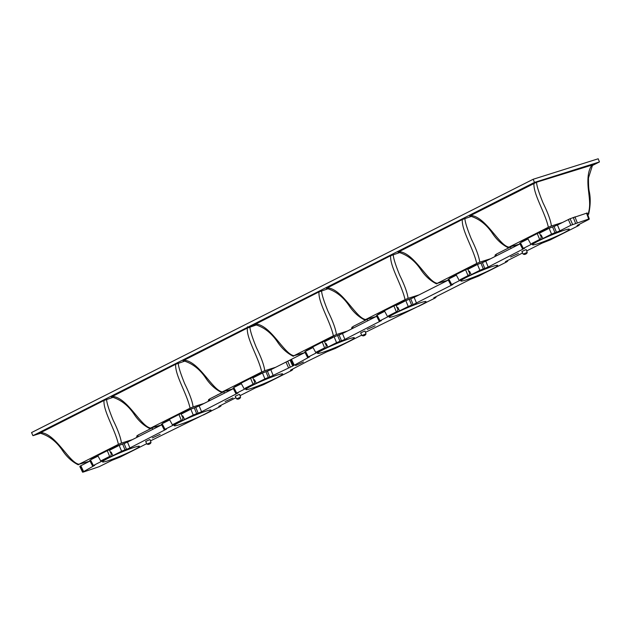 <?xml version="1.0" encoding="UTF-8"?>
<svg xmlns="http://www.w3.org/2000/svg" width="631" height="631" viewBox="0 0 631 631"><rect width="100%" height="100%" fill="white"/><g stroke="black" fill="none" stroke-linecap="round" stroke-linejoin="round"><path stroke-width="0.95" d="M487.298 271.63L478.637 276.07L470.316 279.367L433.773 297.824M434.033 297.69L435.358 297.611L435.193 298.006L435.193 297.106M365.444 332.324L435.193 298.006M290.71 370.066L307.518 361.263L326.992 351.743L335.313 348.438L361.713 335.116M291.869 369.482L292.043 369.987L290.457 370.192M240.04 395.653L255.334 387.931L263.655 384.626L291.877 370.373M235.955 397.711L218.799 406.38M219.052 406.254L220.377 406.167L220.211 406.561L220.211 405.662M150.462 440.88L220.211 406.561M83.213 472.098L99.256 466.648L112.018 460.299L120.34 456.994L146.731 443.672M90.028 461.024L79.987 466.183L82.59 472.193L94.39 465.512M93.207 465.883L94.705 465.418M124.078 443.522L126.5 449.359L129.915 447.947L127.486 442.11L119.164 445.407L121.594 451.244L93.372 465.497L90.501 459.889L91.527 459.06M121.594 451.244L125.001 449.832L122.58 443.995M126.5 449.359L125.001 449.832M129.915 447.947L166.048 429.325M164.865 429.703L166.363 429.23M195.736 407.342L198.158 413.171L201.573 411.759L199.151 405.922L190.83 409.227L193.252 415.056L165.03 429.309L162.159 423.701L163.184 422.873M193.252 415.056L196.667 413.644L194.238 407.807M198.158 413.171L196.667 413.644M201.573 411.759L237.706 393.145M236.53 393.515L238.021 393.042M305.01 352.469L270.809 369.734L262.488 373.039L264.91 378.876L236.696 393.121L233.817 387.513L234.842 386.685M264.91 378.876L268.325 377.456L265.903 371.627M267.394 371.154L269.823 376.983L268.325 377.456M269.823 376.983L293.297 365.751L309.371 356.957M308.188 357.327L309.687 356.854M339.06 334.966L341.481 340.803L344.889 339.383L342.467 333.554L334.146 336.851L336.568 342.688L308.354 356.933L305.483 351.333L306.508 350.505M336.568 342.688L339.983 341.276L337.561 335.44M341.481 340.803L339.983 341.276M344.889 339.383L381.029 320.769M379.846 321.14L381.345 320.674M448.333 280.093L414.133 297.367L405.812 300.671L408.233 306.5L380.012 320.753L377.141 315.145L378.166 314.317M408.233 306.5L411.641 305.089L409.219 299.252M410.718 298.779L413.139 304.615L411.641 305.089M413.139 304.615L452.687 284.589M451.504 284.96L453.003 284.486M482.376 262.599L484.797 268.427L488.213 267.016L485.791 261.179L477.47 264.484L479.891 270.313L451.67 284.565L448.799 278.957L449.824 278.129M479.891 270.313L483.307 268.901L480.885 263.064M484.797 268.427L483.307 268.901M488.213 267.016L524.345 248.401M523.17 248.772L524.661 248.298M568.334 219.501L570.889 225.267L588.676 219.036L586.538 213.104L587.161 213.01L570.077 218.712L557.449 224.999L549.128 228.296L551.549 234.133L523.336 248.377L520.457 242.777L521.49 241.941M551.549 234.133L554.964 232.713L552.543 226.884M554.042 226.411L556.463 232.247L554.964 232.713M556.463 232.247L559.871 230.828L557.449 224.999M570.889 225.267L559.871 230.828M587.169 212.994L589.157 219.272L577.097 225.456M577.349 225.322L577.184 225.717L578.517 225.638L578.509 224.739M526.68 250.909L541.974 243.187L550.295 239.883L578.517 225.638M522.594 252.976L505.439 261.636M505.691 261.51L505.526 261.897L506.859 261.818L506.851 260.918M487.313 271.685L506.859 261.818M375.114 325.785L367.274 329.374L375.114 325.785M303.448 361.973L295.608 365.554L303.448 361.973M160.132 434.341L152.292 437.93L160.132 434.341M149.444 439.736L145.658 441.471L146.936 444.098L151.006 442.378L150.012 439.633L149.444 439.736M364.426 331.18L360.64 332.916L361.918 335.542L365.988 333.823L364.994 331.078L364.426 331.18M525.662 249.766L521.876 251.501L523.154 254.127L527.224 252.408L526.23 249.655L525.662 249.766M225.117 401.529L232.957 397.94L225.117 401.529M518.43 253.417L510.589 256.998L518.43 253.417M537.281 243.897A19.987 1.601 157.1 0 0 558.198 235.56A19.987 1.601 157.1 0 0 569.296 229.179A19.987 1.601 157.1 0 0 564.564 230.118A19.987 1.601 157.1 0 0 544.348 238.139A19.987 1.601 157.1 0 0 532.501 244.718A19.987 1.601 157.1 0 0 537.281 243.897M465.623 280.077A19.987 1.601 157.1 0 0 486.533 271.74A19.987 1.601 157.1 0 0 497.63 265.359A19.987 1.601 157.1 0 0 492.906 266.306A19.987 1.601 157.1 0 0 472.69 274.327A19.987 1.601 157.1 0 0 460.843 280.905A19.987 1.601 157.1 0 0 465.623 280.077M393.965 316.265A19.987 1.601 157.1 0 0 414.875 307.928A19.987 1.601 157.1 0 0 425.972 301.547A19.987 1.601 157.1 0 0 421.248 302.494A19.987 1.601 157.1 0 0 401.024 310.507A19.987 1.601 157.1 0 0 389.185 317.085A19.987 1.601 157.1 0 0 393.965 316.265M322.307 352.453A19.987 1.601 157.1 0 0 343.217 344.116A19.987 1.601 157.1 0 0 354.314 337.735A19.987 1.601 157.1 0 0 349.582 338.673A19.987 1.601 157.1 0 0 329.366 346.695A19.987 1.601 157.1 0 0 317.527 353.273A19.987 1.601 157.1 0 0 322.307 352.453M250.641 388.641A19.987 1.601 157.1 0 0 271.551 380.304A19.987 1.601 157.1 0 0 282.656 373.923A19.987 1.601 157.1 0 0 277.924 374.861A19.987 1.601 157.1 0 0 257.708 382.883A19.987 1.601 157.1 0 0 245.861 389.461A19.987 1.601 157.1 0 0 250.641 388.641M178.983 424.821A19.987 1.601 157.1 0 0 199.893 416.484A19.987 1.601 157.1 0 0 210.991 410.103A19.987 1.601 157.1 0 0 206.266 411.049A19.987 1.601 157.1 0 0 186.05 419.063A19.987 1.601 157.1 0 0 174.203 425.649A19.987 1.601 157.1 0 0 178.983 424.821M107.325 461.009A19.987 1.601 157.1 0 0 128.235 452.672A19.987 1.601 157.1 0 0 139.333 446.291A19.987 1.601 157.1 0 0 134.608 447.229A19.987 1.601 157.1 0 0 114.385 455.251A19.987 1.601 157.1 0 0 102.545 461.829A19.987 1.601 157.1 0 0 107.325 461.009M239.023 394.501L235.237 396.236L236.515 398.871L240.585 397.151L239.591 394.399L239.023 394.501M448.799 278.957L448.633 279.352M450.881 285.07L448.018 279.486M404.621 300.955L405.812 300.671M485.791 261.179L495.927 256.06L496.392 254.104L510.148 247.163L511.489 248.204L519.991 243.913M476.287 264.768L477.47 264.484M519.668 243.282L522.539 248.882M547.945 228.588L549.128 228.296M540.294 235.402L541.122 234.984L542.873 238.51M532.012 244L531.783 243.471L540.728 238.96L531.767 243.487M548.055 228.84L539.466 233.178M528.005 238.96L521.529 242.233M532.375 243.881L532.13 243.298M540.317 235.466L541.153 235.047M511.489 248.204L495.927 256.06M468.636 271.59L469.464 271.172L471.215 274.698M460.354 280.18L460.125 279.659L469.062 275.148L460.109 279.667M476.397 265.028L467.808 269.366M456.347 275.148L449.871 278.421M460.717 280.069L460.472 279.486M468.659 271.653L469.496 271.235M396.978 307.778L397.806 307.36L399.549 310.886M388.688 316.368L388.467 315.847L397.404 311.335L388.451 315.855M404.739 301.208L396.142 305.546M384.689 311.335L378.214 314.601M389.059 316.257L388.814 315.674M397.002 307.841L397.838 307.415M377.141 315.145L376.975 315.539M376.344 315.658L379.215 321.258M367.234 319.325L366.832 319.531L368.173 320.572L376.668 316.281M342.467 333.554L352.603 328.435L353.068 326.479L366.832 319.531M332.963 337.143L334.146 336.851M353.068 326.479L352.461 327.063M368.173 320.572L352.603 328.435M325.312 343.958L326.14 343.54L327.891 347.074M317.03 352.555L316.809 352.035M333.073 337.396L324.484 341.734M313.023 347.523L306.548 350.789M317.393 352.437L317.156 351.853M325.344 344.029L326.172 343.603M307.557 357.438L304.694 351.853M261.305 373.323L262.488 373.039M261.415 373.584L252.826 377.922M241.365 383.703L234.89 386.977M253.654 380.146L254.482 379.728L256.233 383.254M245.372 388.743L245.143 388.215L254.088 383.703L245.128 388.223M290.15 360.277L292.705 366.043M290.552 360.08L293.297 365.751M245.735 388.625L245.491 388.041M253.678 380.209L254.514 379.791M233.817 387.513L233.651 387.907M233.028 388.026L235.899 393.626M223.918 391.701L223.508 391.898L224.849 392.947L233.352 388.657M199.151 405.922L209.287 400.803L209.752 398.847L223.508 391.898M224.849 392.947L209.287 400.803M189.639 409.511L190.83 409.227M181.996 416.334L182.824 415.916L184.575 419.441M173.714 424.923L173.486 424.403M189.757 409.764L181.16 414.102M169.707 419.891L163.232 423.164M174.077 424.813L173.833 424.229M182.02 416.397L182.856 415.979M162.159 423.701L161.993 424.095M161.362 424.213L164.241 429.814M152.26 427.889L151.85 428.086L153.191 429.135L161.694 424.837M127.486 442.11L137.629 436.991L138.086 435.035L137.479 435.619M153.191 429.135L137.629 436.991M117.981 445.699L119.164 445.407M110.338 452.514L111.166 452.096L112.91 455.629M102.048 461.111L101.828 460.591M118.1 445.951L109.502 450.289M98.05 456.079L91.574 459.344M102.419 460.993L102.175 460.409M110.362 452.585L111.19 452.159M90.501 459.889L90.336 460.283M89.705 460.401L92.576 466.001M79.837 466.546L80.46 466.451L79.837 466.546M209.752 398.847L209.137 399.439M219.462 393.941L218.405 394.478M216.394 395.495L217.971 394.596M138.086 435.035L151.85 428.086M496.392 254.104L495.777 254.695M510.558 246.958L510.148 247.163M40.629 433.252L32.938 435.674L31.55 432.566L533.156 179.275L598.188 158.783L599.45 161.938L592.13 165.637M32.938 435.674L247.707 327.229L247.494 326.748L248.062 327.047L534.489 182.406L533.156 179.275M255.563 324.681L248.062 327.047M534.489 182.406L599.45 161.938M470.063 215.818L536.555 182.241L591.933 165.077M255.09 324.373L318.978 291.901L328.112 288.738M326.748 288.186L390.636 255.713L399.77 252.558M398.406 252.006L462.302 219.525L471.436 216.37M536.555 182.241C536.665 185.64 538.819 192.502 543.015 202.835C548 213.026 550.792 220.74 551.384 225.977L548.363 227.247C545.113 212.331 533.148 194.135 533.96 183.345M587.721 214.532L588.1 214.414C590.419 206.195 589.819 201.944 588.25 188.519C587.185 177.201 588.534 169.258 592.28 164.683M562.339 222.53L551.384 225.977M548.363 227.247L508.98 247.139L519.605 244.11M470.426 215.423C485.76 216.228 499.153 245.822 508.98 247.139L508.641 247.565M555.674 225.795L547.992 228.556L537.249 233.58L539.615 239.315M530.655 243.834L527.705 238.4L537.249 233.58M527.871 238.715L521.19 242.091M561.716 234.046L569.683 230.063M540.728 238.96L541.256 236.862L539.363 232.918M321.573 290.804C321.684 294.196 323.837 301.066 328.033 311.399C333.026 321.581 335.81 329.295 336.402 334.533L333.381 335.802C330.131 320.887 318.166 302.691 318.978 291.901M347.358 331.086L336.402 334.533M333.381 335.802L293.999 355.695L304.623 352.666M255.445 323.979C270.786 324.784 284.171 354.377 293.999 355.695L293.66 356.121M340.693 334.359L333.01 337.12L322.267 342.136L324.634 347.87L315.674 352.39L324.634 347.87M315.674 352.39L312.724 346.963L322.267 342.136M312.897 347.279L306.216 350.647M346.742 342.601L354.701 338.626M325.746 347.515L326.282 345.425L324.389 341.474M393.231 254.616C393.342 258.016 395.495 264.878 399.699 275.211C404.684 285.401 407.468 293.115 408.06 298.353L405.047 299.622C401.789 284.707 389.832 266.503 390.636 255.713M419.016 294.898L408.06 298.353M405.047 299.622L365.657 319.507L376.281 316.478M327.11 287.791C342.444 288.596 355.837 318.19 365.657 319.507L365.317 319.933M412.358 298.171L404.676 300.932L393.925 305.956L396.292 311.682M387.339 316.202L384.382 310.775L393.925 305.956M384.555 311.091L377.874 314.467M418.4 306.414L426.359 302.438M397.404 311.335L397.94 309.237L396.047 305.286M464.897 218.429C465 221.828 467.161 228.69 471.357 239.023C476.342 249.213 479.134 256.927 479.726 262.165L476.705 263.435C473.455 248.519 461.49 230.323 462.302 219.525M490.673 258.71L479.726 262.165M476.705 263.435L437.315 283.319L447.947 280.29M398.768 251.611C414.102 252.416 427.495 282.01 437.315 283.319L436.975 283.745M484.016 261.983L476.334 264.744L465.591 269.768L467.957 275.495M458.997 280.022L456.039 274.588L465.591 269.768M456.213 274.903L449.532 278.279M490.058 270.234L498.025 266.25M469.062 275.148L469.598 273.049L467.705 269.098M255.681 324.713L247.707 327.229M40.108 432.929L103.997 400.456L113.13 397.301M111.766 396.749L175.655 364.268L184.796 361.113M183.424 360.561L247.32 328.088L256.454 324.926M106.592 399.36C106.702 402.752 108.855 409.622 113.052 419.954C118.044 430.145 120.829 437.859 121.42 443.096L118.407 444.358C115.15 429.451 103.192 411.246 103.997 400.456M132.376 439.641L121.42 443.096M118.407 444.358L79.017 464.25L89.641 461.222M40.463 432.535C55.804 433.339 69.189 462.933 79.017 464.25L78.678 464.676M125.711 442.915L118.029 445.675L107.286 450.7L109.652 456.426L100.692 460.945L109.652 456.426M100.692 460.945L97.742 455.519L107.286 450.7M97.915 455.834L91.235 459.202M131.761 451.157L139.719 447.182M110.764 456.071L111.301 453.981L109.408 450.029M178.257 363.172C178.36 366.572 180.513 373.434 184.717 383.766C189.702 393.957 192.494 401.671 193.086 406.908L190.065 408.178C186.815 393.263 174.85 375.066 175.655 364.268M204.034 403.454L193.086 406.908M190.065 408.178L150.675 428.063L161.299 425.034M112.129 396.355C127.462 397.159 140.855 426.753 150.675 428.063L150.336 428.488M197.377 406.727L189.694 409.487L178.952 414.512L181.31 420.238L172.358 424.766L181.31 420.238M172.358 424.766L169.4 419.331L178.952 414.512M169.573 419.647L162.893 423.022M203.419 414.977L211.377 410.994M182.422 419.891L182.958 417.793L181.065 413.841M249.915 326.984C250.026 330.384 252.179 337.246 256.375 347.578C261.36 357.769 264.152 365.483 264.744 370.72L261.723 371.99C258.473 357.075 246.508 338.879 247.32 328.088M275.7 367.274L264.744 370.72M261.723 371.99L222.341 391.883L232.965 388.846M183.787 360.167C199.12 360.971 212.513 390.565 222.341 391.883L221.994 392.301M269.035 370.539L261.352 373.3L250.61 378.324L252.976 384.05M244.016 388.578L241.058 383.143L250.61 378.324M241.231 383.459L234.551 386.835M275.077 378.789L283.043 374.806M254.088 383.703L254.616 381.605L252.723 377.661M587.161 213.01L589.283 218.902M577.215 222.64L574.912 216.772M575.551 223.271L573.248 217.395M570.077 218.712L572.632 224.478M416.555 303.203L414.133 297.367M371.493 318.892L370.665 318.245M273.231 375.571L270.809 369.734M285.993 362.068L288.548 367.834M287.736 361.279L290.292 367.045M293.407 365.475L290.67 359.804M294.196 364.986L291.459 359.315M79.987 466.183L82.732 471.862M80.776 465.694L83.521 471.373M228.177 391.267L227.349 390.621M156.52 427.455L155.683 426.808M514.817 246.524L513.989 245.877M148.293 444.413L150.533 443.364L148.293 444.413M363.275 335.858L365.515 334.809L363.275 335.858M524.503 254.443L526.751 253.386L524.503 254.443M237.863 399.186L240.111 398.129L237.863 399.186M507.639 261.297L507.419 260.635M579.305 225.117L579.077 224.447M435.982 297.485L435.761 296.822M351.972 327.15L351.538 328.972M292.666 369.853L292.437 369.19M82.59 472.209L79.837 466.569M221 406.041L220.779 405.378M208.648 399.526L208.214 401.348M136.99 435.713L136.556 437.528M495.288 254.782L494.862 256.604M146.936 444.098L148.222 444.445C149.792 444.153 150.714 443.467 151.006 442.378M361.918 335.542L363.204 335.889C364.765 335.597 365.696 334.911 365.988 333.823M523.154 254.127L524.44 254.467C526.002 254.183 526.932 253.496 527.224 252.408M236.515 398.871L237.8 399.21C239.362 398.926 240.293 398.24 240.585 397.151M469.645 215.912C478.85 218.5 486.54 224.439 492.701 233.754C496.944 240.009 502.095 244.647 508.144 247.667M592.714 164.612L588.486 177.895C588.463 184.804 588.723 189.308 589.251 191.406C590.711 198.158 590.498 205.801 588.613 214.327M254.664 324.468C263.868 327.055 271.559 333.002 277.719 342.31C281.97 348.564 287.113 353.202 293.163 356.223M326.322 288.288C335.534 290.867 343.217 296.815 349.385 306.122C353.628 312.377 358.771 317.022 364.821 320.035M397.987 252.1C407.192 254.679 414.875 260.627 421.043 269.942C425.286 276.197 430.437 280.834 436.478 283.855M39.682 433.032C48.895 435.611 56.577 441.558 62.737 450.865C66.989 457.12 72.131 461.758 78.181 464.779M111.348 396.844C120.553 399.423 128.235 405.37 134.403 414.677C138.646 420.94 143.797 425.578 149.839 428.599M183.006 360.656C192.21 363.235 199.901 369.182 206.061 378.497C210.304 384.752 215.455 389.39 221.505 392.411"/></g></svg>
